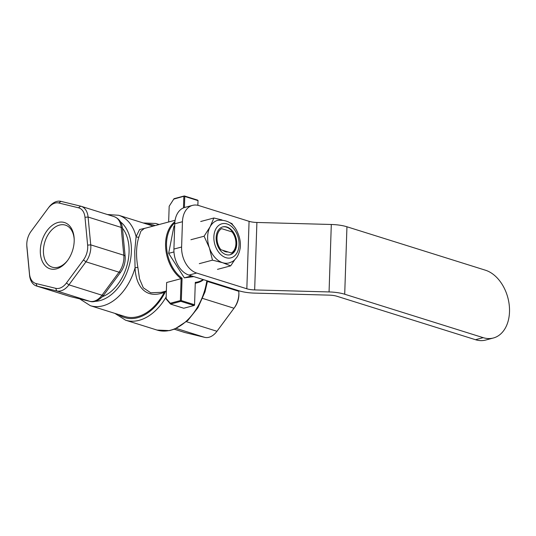 <?xml version="1.0" encoding="UTF-8"?>
<svg xmlns="http://www.w3.org/2000/svg" width="536" height="536" viewBox="0 0 536 536"><rect width="100%" height="100%" fill="white"/><g stroke="black" fill="none" stroke-linecap="round" stroke-linejoin="round"><path stroke-width="0.8" d="M217.522 330.531A15.423 10.218 -72.6 0 0 217.569 330.471A15.423 10.218 -72.6 0 0 217.609 330.417L234.634 307.376A15.423 10.218 -72.6 0 0 238.895 293.701L238.862 292.609A17.628 11.678 107.4 0 1 233.991 308.24L216.966 331.281A17.628 11.678 107.4 0 1 216.919 331.349A17.628 11.678 107.4 0 1 204.732 337.365L185.054 332.568A17.628 11.678 107.4 0 1 184.572 332.434L174.327 329.225M193.811 276.61L184.344 277.842L168.659 253.347L173.965 251.933M184.344 277.842L191.6 275.913M168.659 253.347L173.986 226.098L174.682 225.917M168.652 221.991L169.175 206.239L174.026 198.695L184.337 195.948L184.779 196.457L198.012 200.605L197.851 205.308M173.724 199.124L184.324 196.129M198.012 200.605L197.57 200.095L184.337 195.948M166.12 298.465L166.649 282.512L181.121 278.666L180.391 300.569L170.267 303.262L166.12 298.465L166.12 298.994L170.528 304.093L170.267 303.262M180.846 301.346L194.072 305.5L183.761 308.24L170.528 304.093L180.846 301.346L180.391 300.569M180.846 300.897L181.329 300.596L182.066 278.224L181.121 278.666A33.051 22.834 75.1 0 1 165.825 249.568A33.051 22.834 75.1 0 1 174.904 221.676M203.077 279.517A32.388 22.378 -104.9 0 1 195.298 282.372L194.548 305.192L194.072 305.5M194.555 304.743L181.329 300.596M195.298 282.372L194.548 305.192M198.025 200.424L197.871 205.308M195.292 283.109A33.051 22.834 75.1 0 0 197.704 282.666A33.051 22.834 75.1 0 0 203.62 279.685M182.066 278.224A32.388 22.378 -104.9 0 1 166.877 250.453A32.388 22.378 -104.9 0 1 174.803 222.835M183.848 196.431L183.466 207.888M184.411 207.546L184.779 196.457M166.368 291.001L161.296 292.348L150.696 292.763L143.306 287.812L139.548 278.901L137.893 267.565C135.809 255.739 136.151 245.535 138.904 236.952L140.888 231.177L144.325 228.463L175.098 220.276M137.893 267.565A2.204 0.61 -5.3 0 0 135.059 267.812C135.729 285.775 145.497 299.678 164.297 292.314A47.376 31.383 107.4 0 1 124.975 316.541L90.323 305.681A47.376 31.383 -72.6 0 0 135.059 267.812L134.724 251.223L136.097 236.604A47.376 31.383 -72.6 0 0 118.677 215.271L107.408 214.534M164.961 291.376L164.297 292.314M138.904 236.952A2.204 1.668 12.6 0 1 136.097 236.604L139.588 229.542L146.348 227.921M238.721 290.693L238.781 291.289A17.628 11.678 107.4 0 1 238.862 292.609M122.456 228.189A39.664 26.277 107.4 0 1 126.757 266.251A39.664 26.277 107.4 0 1 102.41 296.683M67.75 260.248A22.036 14.599 107.4 0 1 52.233 267.176A22.036 14.599 107.4 0 1 43.872 246.011A22.036 14.599 107.4 0 1 59.529 225.073A22.036 14.599 107.4 0 1 65.426 225.127A22.036 14.599 107.4 0 1 74.203 239.672M58.022 222.474A24.241 16.06 -72.6 0 0 41.051 257.722A24.241 16.06 -72.6 0 0 67.422 260.704A24.241 16.06 -72.6 0 0 74.189 239.116A24.241 16.06 -72.6 0 0 58.022 222.474M87.636 245.126A15.423 10.218 107.4 0 1 83.442 259.96L66.424 283.001A15.423 10.218 107.4 0 1 55.717 288.321L36.039 283.531A15.423 10.218 107.4 0 1 29.527 274.017L26.874 246.192A15.423 10.218 107.4 0 1 26.8 245.032A15.423 10.218 107.4 0 1 31.061 231.351L48.086 208.316A15.423 10.218 107.4 0 1 48.133 208.256A15.423 10.218 107.4 0 1 58.793 202.997L78.47 207.787A15.423 10.218 107.4 0 1 84.983 217.301L87.636 245.126L90.738 244.858L88.085 217.033A17.628 11.678 -72.6 0 0 81.124 206.293A17.628 11.678 -72.6 0 0 80.641 206.159L60.963 201.369A17.628 11.678 -72.6 0 0 48.783 207.385A17.628 11.678 -72.6 0 0 48.729 207.452L48.173 208.203M26.8 245.032L26.834 246.118A17.628 11.678 -72.6 0 0 26.921 247.444L29.574 275.27A17.628 11.678 -72.6 0 0 36.528 286.01A17.628 11.678 -72.6 0 0 37.018 286.144L56.695 290.934A17.628 11.678 -72.6 0 0 68.93 284.851L85.948 261.816A17.628 11.678 -72.6 0 0 90.738 244.858L123.809 255.23A17.628 11.678 107.4 0 1 119.019 272.188L102.001 295.222A17.628 11.678 107.4 0 1 89.767 301.306A4.409 3.296 103.7 0 0 89.921 301.353A4.409 3.296 103.7 0 0 90.229 301.406M221.589 228.638A13.219 9.132 75.1 0 0 220.892 249.716L231.338 252.992A13.219 9.132 75.1 0 0 232.034 231.914L221.589 228.638M483.184 337.66L475.492 339.71A35.255 24.355 75.1 0 0 485.67 340.052L493.368 338.002A35.255 24.355 -104.9 0 1 483.184 337.66L344.708 294.231L346.946 226.775A22.036 6.378 -178.1 0 0 331.302 224.484L329.064 291.939L254.66 289.922L256.898 222.467A11.015 3.189 1.9 0 1 249.073 221.321L246.835 288.777L196.665 273.038A22.036 15.222 -104.9 0 1 181.61 247.022L173.919 249.073A22.036 15.222 75.1 0 0 188.967 275.089L196.665 273.038M475.492 339.71L337.01 296.281A11.015 3.189 1.9 0 0 329.191 295.135L254.781 293.118A22.036 6.378 -178.1 0 1 239.136 290.827L188.967 275.089M346.946 226.775L485.422 270.204A35.255 24.355 -104.9 0 1 509.2 304.77A35.255 24.355 -104.9 0 1 493.368 338.002M192.538 205.375L184.84 207.419A22.036 15.222 75.1 0 0 174.756 223.773L182.454 221.73A22.036 15.222 -104.9 0 1 192.538 205.375A22.036 15.222 -104.9 0 1 198.903 205.59L249.073 221.321M182.454 221.73L181.61 247.022M174.756 223.773L173.919 249.073M246.835 288.777A11.015 3.189 -178.1 0 0 254.66 289.922M256.898 222.467L331.302 224.484M329.064 291.939A22.036 6.378 1.9 0 1 344.708 294.231M222.527 226.956A14.405 9.956 -104.9 0 1 236.289 244.168A14.405 9.956 -104.9 0 1 229.931 254.794M216.162 237.582A14.405 9.956 -104.9 0 1 222.762 226.889A14.405 9.956 -104.9 0 1 236.758 244.041A14.405 9.956 -104.9 0 1 230.165 254.734A14.405 9.956 -104.9 0 1 216.162 237.582M234.842 259.632L230.668 265.856L222.681 262.714L212.484 260.154L209.395 247.893L204.089 236.222L210.092 226.815A22.036 15.222 -104.9 0 1 217.716 220.336C226.762 219.492 233.214 223.15 237.059 231.304C241.414 240.383 241.501 248.811 237.314 256.583C233.703 261.628 232.349 261.568 229.046 262.928A22.036 15.222 -104.9 0 1 222.681 262.714A22.036 15.222 -104.9 0 1 209.395 247.893A22.036 15.222 -104.9 0 1 207.633 236.691A22.036 15.222 -104.9 0 1 210.092 226.815L213.877 217.998L222.025 219.941M240.322 246.862L240.135 248.583M229.16 222.393L232.061 223.7L233.16 225.743M230.668 265.856L217.489 269.36M212.484 260.154L199.305 263.658M204.089 236.222L190.917 239.726M213.877 217.998L200.705 221.502M227.981 251.94A11.182 7.725 -104.9 0 1 222.862 250.332M120.412 221.777A42.967 28.468 107.4 0 1 131.374 251.505A42.967 28.468 107.4 0 1 94.892 301.353M165.711 291.175A48.474 32.113 107.4 0 1 118.476 314.505M146.831 224.102A48.474 32.113 107.4 0 1 155.092 225.596M206.836 280.697A50.679 33.574 107.4 0 1 204.785 290.01A50.679 33.574 107.4 0 1 157.055 330.069L125.558 320.193A50.679 33.574 -72.6 0 0 166.167 296.917M158.783 224.618A50.679 33.574 -72.6 0 0 155.889 223.479L143.219 222.969M217.609 330.417L216.966 331.281L186.461 321.714M234.634 307.376L233.991 308.24L202.628 298.405M185.054 332.568L174.354 329.211M176.244 328.427L204.732 337.365M238.781 291.289L207.452 281.46M83.442 259.96L85.948 261.816L119.019 272.188A4.409 1.528 -143.5 0 0 120.707 272.087L103.683 295.128A4.409 1.528 -143.5 0 1 102.001 295.222L68.93 284.851L66.424 283.001M55.717 288.321L56.695 290.934L89.767 301.306L70.089 296.515A17.628 11.678 107.4 0 1 69.606 296.381L36.528 286.01M36.039 283.531L37.018 286.144L70.089 296.515A4.409 3.296 -76.3 0 0 70.243 296.562L69.606 296.381M29.527 274.017L29.574 275.27M26.874 246.192L26.921 247.444M58.793 202.997L60.963 201.369M78.47 207.787L80.641 206.159M84.983 217.301L88.085 217.033L121.156 227.405L123.809 255.23A4.409 1.776 174.6 0 1 125.143 256.335C125.551 262.07 124.071 267.323 120.707 272.087M81.124 206.293L114.201 216.665A17.628 11.678 107.4 0 1 121.156 227.405A4.409 1.776 174.6 0 1 122.483 228.51L125.143 256.335M70.404 296.596A4.409 3.296 -76.3 0 1 70.243 296.562L89.921 301.353C93.746 302.585 98.001 300.937 102.664 296.395L103.683 295.128M213.864 236.865A17.628 12.181 -104.9 0 1 227.023 223.948A17.628 12.181 -104.9 0 1 239.063 244.764A17.628 12.181 -104.9 0 1 225.904 257.675A17.628 12.181 -104.9 0 1 213.864 236.865M195.285 283.31L197.704 282.666M79.683 298.86L90.323 305.681M153.202 226.098L118.677 215.271M207.532 280.911L204.98 291.946L197.898 307.778L187.774 320.515L174.723 329.07L169.637 330.598L157.055 330.069M159.179 224.51L155.889 223.479M114.865 313.372L125.558 320.193M217.569 330.471L216.919 331.349M48.133 208.256L48.783 207.385M114.201 216.665C118.536 218.42 121.176 221.576 122.108 226.138L122.483 228.51"/></g></svg>
